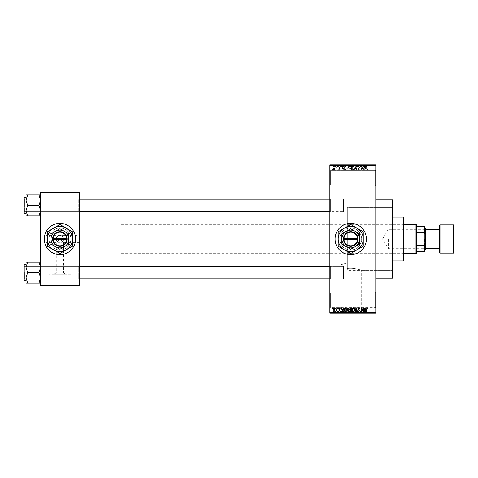 <?xml version="1.0" encoding="UTF-8"?>
<svg xmlns="http://www.w3.org/2000/svg" width="478" height="478" viewBox="0 0 478 478"><rect width="100%" height="100%" fill="white"/><g stroke="black" fill="none" stroke-linecap="round" stroke-linejoin="round"><path stroke-width="0.36" stroke-dasharray="2.39 1.79" d="M375.266 292.775L375.786 292.255L375.786 307.916L375.786 292.255L375.786 307.916L375.786 292.255L375.266 292.775L375.266 307.396L375.786 307.916L375.266 307.396L375.266 292.775L375.266 307.396L375.266 292.775L330.364 292.775L329.844 292.255L329.844 307.916L329.844 292.255L329.844 307.916L329.844 292.255L330.364 292.775L330.364 307.396L329.844 307.916L330.364 307.396L375.266 307.396L330.364 307.396L330.364 292.775L330.364 307.396L330.364 292.775L375.266 292.775M375.266 170.604L375.786 170.084L375.786 185.745L375.786 170.084L375.786 185.745L375.786 170.084L375.266 170.604L375.266 185.225L375.786 185.745L375.266 185.225L375.266 170.604L375.266 185.225L375.266 170.604L330.364 170.604L329.844 170.084L329.844 185.745L329.844 170.084L329.844 185.745L329.844 170.084L330.364 170.604L330.364 185.225L329.844 185.745L330.364 185.225L375.266 185.225L330.364 185.225L330.364 170.604L330.364 185.225L330.364 170.604L375.266 170.604M347.321 228.598C337.51 231.119 337.468 246.851 347.321 249.402L350.727 249.94C364.851 250.627 364.834 227.367 350.727 228.06A10.94 10.94 0 0 0 339.786 239A10.94 10.94 0 0 0 350.727 249.94A10.94 10.94 0 0 0 361.667 239A10.94 10.94 0 0 0 350.727 228.06L347.321 228.598L347.321 212.895L329.844 212.895L329.844 265.105L339.786 265.105L347.321 262.942L339.786 265.105L339.786 312.929L361.667 312.929L361.667 270.327C361.894 270.345 354.144 267.531 347.321 268.546L347.321 207.673L392.492 207.673L392.492 270.327L392.492 207.673L347.321 207.673L347.321 228.598M350.727 223.34A15.66 15.66 0 0 0 335.066 239A15.66 15.66 0 0 0 350.727 254.66A15.66 15.66 0 0 0 366.387 239A15.66 15.66 0 0 0 350.727 223.34M79.24 235.343L79.24 242.657L79.24 235.343L59.923 235.343A3.657 3.657 0 0 0 56.267 239A3.657 3.657 0 0 0 59.923 242.657L57.342 241.587L56.267 242.657L56.267 272.854L63.58 272.854L66.86 274.713L52.992 274.713L66.86 274.713M57.342 241.587C54.904 240.046 57.115 234.71 59.923 235.343L45.828 235.343L45.828 242.657L56.267 242.657L59.923 239L63.58 242.657L63.58 272.854L56.267 272.854L52.992 274.713M70.869 274.713L48.983 274.713L70.869 274.713L70.869 285.778L48.983 285.778L70.869 285.778M48.983 274.713L48.983 285.778M75.584 285.778L44.263 285.778L75.584 285.987M347.321 212.895L347.321 268.546C354.126 267.531 361.918 270.351 361.667 270.327L392.492 270.327L392.492 207.673L392.492 270.327L347.321 270.327L347.321 207.673L347.321 270.327M361.667 312.929L339.786 312.929M366.387 312.929L335.066 312.929L366.387 313.138M40.606 283.078L40.606 265.786L40.606 283.078L38.981 283.078L40.606 277.826L38.981 272.568L40.606 277.826L38.981 283.078L40.606 283.078L40.606 277.826L40.606 283.078L38.981 283.078L40.606 277.826L40.606 272.568L40.606 279.355L41.126 278.835L78.721 278.835L79.24 279.355L78.721 278.835L41.126 278.835L40.606 279.355L40.606 265.786L41.126 266.306L41.126 278.835L41.126 266.306L41.126 278.835L41.126 266.306L78.721 266.306L78.721 278.835L78.721 266.306L78.721 278.835L78.721 266.306L79.24 265.786L79.24 279.355L79.24 265.786L79.24 279.355L79.24 265.786L78.721 266.306L41.126 266.306L40.606 265.786L40.606 279.355L40.606 265.786L40.606 279.355L40.606 265.786L40.606 272.568L40.606 267.316L38.981 262.064L27.616 262.064L25.991 267.316L27.616 272.568L25.991 277.826L27.616 283.078L25.991 283.078L25.991 262.064L27.616 262.064L25.991 267.316L25.991 272.568L25.991 264.74L25.991 280.401L25.991 264.74L25.991 280.401L25.991 272.568L25.991 277.826L27.616 272.568L25.991 267.316L27.616 262.064L25.991 262.064L40.606 262.064L40.606 267.316L40.606 262.064L38.981 262.064L40.606 267.316L40.606 277.826L38.981 272.568L40.606 267.316L38.981 272.568L27.616 272.568L25.991 277.826L27.616 283.078L25.991 277.826L25.991 267.316L27.616 272.568L38.981 272.568L40.606 267.316L38.981 262.064L27.616 262.064M38.981 194.922L40.606 200.174L38.981 205.432L40.606 200.174L40.606 212.214L41.126 211.694L78.721 211.694L79.24 212.214L78.721 211.694L41.126 211.694L40.606 212.214L40.606 198.645L41.126 199.165L41.126 211.694L41.126 199.165L41.126 211.694L41.126 199.165L78.721 199.165L78.721 211.694L78.721 199.165L78.721 211.694L78.721 199.165L79.24 198.645L79.24 212.214L79.24 198.645L79.24 212.214L79.24 198.645L78.721 199.165L41.126 199.165L40.606 198.645L40.606 212.214L40.606 198.645L40.606 212.214L40.606 198.645L40.606 210.684L38.981 205.432L27.616 205.432L25.991 210.684L25.991 205.432L25.991 213.26L25.991 197.599L25.991 205.432L25.991 200.174L27.616 205.432L25.991 210.684L27.616 215.936L25.991 215.936L27.616 215.936L25.991 210.684L25.991 215.936L38.981 215.936L40.606 210.684L40.606 215.936L38.981 215.936L40.606 210.684L40.606 200.174L38.981 194.922L27.616 194.922L25.991 200.174L25.991 194.922L27.616 194.922L25.991 200.174L27.616 205.432L25.991 200.174L27.616 194.922L25.991 194.922L40.606 194.922L40.606 212.214L40.606 205.432L40.606 210.684L38.981 205.432L40.606 200.174L40.606 194.922L38.981 194.922L40.606 194.922L40.606 200.174L38.981 194.922L27.616 194.922M330.364 211.694L329.844 212.214L329.844 198.645L329.844 212.214L329.844 198.645L329.844 212.214L330.364 211.694L330.364 199.165L329.844 198.645L330.364 199.165L330.364 211.694L330.364 199.165L330.364 211.694L343.419 211.694L330.364 211.694M330.364 278.835L329.844 279.355L329.844 265.786L329.844 279.355L329.844 265.786L329.844 279.355L330.364 278.835L330.364 266.306L329.844 265.786L330.364 266.306L330.364 278.835L330.364 266.306L330.364 278.835L343.419 278.835L330.364 278.835M343.419 199.165L330.364 199.165L343.419 199.165L343.419 211.694L343.419 199.165M343.419 266.306L330.364 266.306L343.419 266.306L343.419 278.835L343.419 266.306M375.786 199.846L375.786 278.154L375.786 199.846M329.844 271.892L329.844 206.108L329.844 271.892L79.24 271.892L79.24 206.108L79.24 271.892L79.24 206.108L79.24 271.892L119.966 271.892L119.966 206.108L119.966 271.892M329.844 206.108L119.966 206.108M329.844 275.023L329.844 202.977L329.844 275.023L79.24 275.023L79.24 202.977L79.24 275.023M329.844 202.977L79.24 202.977M79.24 242.657L63.58 242.657L62.51 241.587L59.923 242.657A3.657 3.657 0 0 0 63.58 239A3.657 3.657 0 0 0 59.923 235.343C62.738 234.71 64.942 240.046 62.51 241.587M59.923 245.931A6.931 6.931 0 0 1 52.992 239A6.931 6.931 0 0 1 59.923 232.069A6.931 6.931 0 0 1 66.86 239A6.931 6.931 0 0 1 59.923 245.931M59.923 228.06A10.94 10.94 0 0 0 48.983 239A10.94 10.94 0 0 0 59.923 249.94A10.94 10.94 0 0 0 70.869 239A10.94 10.94 0 0 0 59.923 228.06A10.94 10.94 0 0 0 48.983 239A10.94 10.94 0 0 0 59.923 249.94A10.94 10.94 0 0 0 70.869 239A10.94 10.94 0 0 0 59.923 228.06M59.923 223.34A15.66 15.66 0 0 0 44.263 239A15.66 15.66 0 0 0 59.923 254.66A15.66 15.66 0 0 0 75.584 239A15.66 15.66 0 0 0 59.923 223.34M334.044 170.132L334.97 168.758L334.044 167.378L333.118 168.728L334.044 170.132L334.97 168.758L334.044 167.378L333.118 168.728L334.044 170.132M336.775 170.084L337.104 170.084L337.104 167.425L336.775 167.85L336.375 167.378L336.058 167.521L336.709 168.166L336.775 170.084L337.104 170.084L337.104 167.425L336.775 167.85L336.058 167.521L336.709 168.166L336.775 170.084M339.38 170.132L340.193 169.278L339.356 169.75L338.908 169.337L340.145 168.136L339.392 167.378L338.621 168.136L339.38 167.76L339.81 168.083L338.573 169.272L339.38 170.132L340.193 169.278L339.356 169.75L338.992 169.098L340.145 168.136L339.392 167.378L338.621 168.136L339.38 167.76L339.81 168.083L338.573 169.272L339.38 170.132M345.289 170.084L346.263 170.084L346.263 166.428L344.811 166.499L344.035 168.238C343.945 169.278 344.369 169.893 345.289 170.084L346.263 170.084L346.263 166.428L344.811 166.499L344.035 168.238C343.945 169.278 344.369 169.893 345.289 170.084M350.697 170.084L351.724 170.084L351.724 166.428L350.691 166.428L349.776 167.348L350.135 168.113L349.681 169.009L350.697 170.084L351.724 170.084L351.724 166.428L350.691 166.428L349.776 167.348L350.135 168.113L349.681 169.009L350.697 170.084M356.026 170.084L356.349 170.084L357.335 166.428L356.994 166.428L356.212 169.66L355.333 166.428L354.981 166.428L356.026 170.084L356.349 170.084L357.335 166.428L356.994 166.428L356.212 169.66L355.333 166.428L354.981 166.428L356.026 170.084M363.113 170.084L363.447 170.084L363.447 166.428L363.095 166.428L361.691 169.361L361.691 166.428L361.356 166.428L361.356 170.084L361.715 170.084L363.113 167.163L363.113 170.084L363.447 170.084L363.447 166.428L363.095 166.428L361.691 169.361L361.691 166.428L361.356 166.428L361.356 170.084L361.715 170.084L363.113 167.163L363.113 170.084M367.851 169.875L368.048 168.991L367.319 169.702L366.961 169.427L366.913 166.428L366.578 166.428L366.578 168.913L367.331 170.132L367.851 169.875L368.048 168.991L367.319 169.702L366.961 169.427L366.913 166.428L366.578 166.428L366.578 168.913L367.331 170.132L367.851 169.875M329.844 312.612L329.844 313.138L375.786 313.138L375.786 312.612L329.844 312.612L329.844 165.388L375.786 165.388L375.786 164.862L329.844 164.862L329.844 165.388M375.786 312.612L375.786 165.388M365.897 170.084L366.25 170.084L365.234 166.428L364.887 166.428L363.824 170.084L364.176 170.084L364.463 168.991L365.61 168.991L365.897 170.084L366.25 170.084L365.234 166.428L364.887 166.428L363.824 170.084L364.176 170.084L364.463 168.991L365.61 168.991L365.897 170.084M358.691 170.132L359.791 168.895L358.661 169.702L357.986 169.081L359.695 167.384L358.751 166.38L357.753 167.473L358.739 166.81L359.259 167.766L358.159 168.202L357.658 169.075L358.691 170.132L359.791 168.895L358.661 169.702L357.986 169.081L359.695 167.384L358.751 166.38L357.753 167.473L358.739 166.81L359.366 167.396L357.658 169.075L358.691 170.132M354.431 169.559L354.76 168.304L353.475 166.38L352.196 168.262L352.531 169.576L353.481 170.132L354.431 169.559L354.76 168.304L353.475 166.38L352.196 168.262L352.531 169.576L353.481 170.132L354.431 169.559M348.976 169.559L349.304 168.304L348.02 166.38L346.741 168.262L347.07 169.576L348.02 170.132L348.976 169.559L349.304 168.304L348.02 166.38L346.741 168.262L347.07 169.576L348.02 170.132L348.976 169.559M343.497 170.084L343.843 170.084L342.834 166.428L342.487 166.428L341.423 170.084L341.77 170.084L342.057 168.991L343.21 168.991L343.497 170.084L343.843 170.084L342.834 166.428L342.487 166.428L341.423 170.084L341.77 170.084L342.057 168.991L343.21 168.991L343.497 170.084M337.725 170.084L338.054 169.565L337.725 170.084M335.442 170.084L335.777 169.565L335.442 170.084M332.312 170.084L332.646 169.565L332.312 170.084M334.397 164.862L334.731 164.862L334.397 164.862L334.397 166.953L334.731 166.953L334.731 164.862L334.731 166.953L334.397 166.953L334.397 164.862M335.018 166.953L335.729 166.953L335.729 164.862L336.058 164.862L335.018 164.862L335.729 164.862L335.729 166.953L336.058 166.953L336.058 164.862L336.058 166.953L335.729 166.953L335.729 164.862L335.729 166.953L335.335 166.953L335.335 164.862L335.353 166.953L335.018 166.953L335.018 164.862M336.679 164.862L337.008 164.862L336.679 164.862L336.679 166.953L337.008 166.953L337.008 164.862L337.008 166.953L336.679 166.953L336.679 164.862M337.534 164.862L339.147 164.862L337.534 164.862L337.534 166.953L338.334 166.953L338.334 164.862L338.34 166.953L339.147 166.953L339.147 164.862M342.164 164.862L340.378 164.862L342.164 164.862L342.164 166.953L342.451 164.862M345.696 166.953L348.259 166.953L346.974 166.953L346.974 164.862L348.259 164.862L345.696 164.862L347.924 164.862L346.03 164.862L346.974 164.862L346.974 166.953L345.696 166.953L345.696 164.862M351.157 166.953L353.714 166.953L352.435 166.953L352.435 164.862L353.714 164.862L351.157 164.862L353.385 164.862L351.485 164.862L352.429 164.862L352.435 166.953L351.157 166.953L351.157 164.862M366.285 164.862L365.533 164.862L366.285 164.862L366.285 166.953L366.811 166.953L366.811 164.862M364.565 164.862L362.784 164.862L364.565 164.862L364.565 166.953L364.851 164.862M362.049 166.953L360.316 166.953L362.073 166.953L362.073 164.862L360.316 164.862L362.073 164.862L362.073 166.953L362.402 166.953L362.402 164.862L362.402 166.953L362.049 166.953L362.049 164.862M356.612 164.862L358.745 164.862L356.612 164.862L356.612 166.953L357.646 166.953L357.646 164.862M353.941 164.862L356.289 164.862L353.941 164.862L353.941 166.953L354.981 166.953L354.981 164.862M348.641 164.862L350.679 164.862L348.641 164.862L348.641 166.953L350.679 166.953L350.679 164.862L350.679 166.953L349.645 166.953L349.645 164.862L350.344 164.862L349.065 164.862L350.344 164.862L349.645 164.862L349.645 166.953L348.731 166.953L348.731 164.862M342.989 164.862L345.224 164.862L342.989 164.862L342.989 166.953L344.25 166.953L344.25 164.862M332.073 164.862L333.925 164.862L332.073 164.862L332.073 166.953L332.999 166.953L332.999 164.862L332.407 164.862L333.59 164.862L332.993 164.862L332.999 166.953L333.925 166.953L333.925 164.862M334.397 313.138L334.731 313.138L334.397 313.138L334.397 311.047L334.731 311.047L334.731 313.138L334.731 311.047L334.397 311.047L334.397 313.138M336.679 313.138L337.008 313.138L336.679 313.138L336.679 311.047L337.008 311.047L337.008 313.138L337.008 311.047L336.679 311.047L336.679 313.138M342.451 313.138L340.378 313.138L342.451 313.138L342.451 311.047L342.798 311.047L342.798 313.138M348.259 311.047L346.974 311.047L347.93 311.047L347.924 313.138L348.259 313.138L345.696 313.138L347.93 313.138L346.98 313.138L347.924 313.138L347.93 311.047L348.259 311.047L348.259 313.138M353.714 311.047L352.435 311.047L353.391 311.047L353.385 313.138L353.714 313.138L351.157 313.138L353.391 313.138L352.435 313.138L353.385 313.138L353.391 311.047L353.714 311.047L353.714 313.138M357.646 313.138L358.745 313.138L356.612 313.138L357.646 313.138L357.646 311.047L358.745 311.047L358.745 313.138M364.851 313.138L362.784 313.138L364.851 313.138L364.851 311.047L365.204 311.047L365.204 313.138M366.811 313.138L365.533 313.138L366.811 313.138L366.811 311.047L367.008 313.138M362.049 311.047L360.316 311.047L362.073 311.047L362.073 313.138L360.316 313.138L362.073 313.138L362.073 311.047L362.402 311.047L362.402 313.138L362.402 311.047L362.049 311.047L362.049 313.138M354.981 313.138L356.289 313.138L353.941 313.138L354.981 313.138L354.981 311.047L355.309 311.047L355.309 313.138L355.297 311.047L356.289 311.047L356.289 313.138M348.731 311.047L349.651 311.047L349.645 313.138L350.679 313.138L348.641 313.138L350.344 313.138L349.065 313.138L350.344 313.138L349.645 313.138L349.645 311.047L350.679 311.047L350.679 313.138L350.679 311.047L348.731 311.047L348.731 313.138M344.25 313.138L342.989 313.138L344.25 313.138L344.25 311.047L345.224 311.047L345.224 313.138L345.224 311.047L343.766 311.047L343.766 313.138M339.147 311.047L337.582 311.047L338.34 311.047L338.34 313.138L339.147 313.138L337.534 313.138L338.334 313.138L338.334 311.047L339.147 311.047L339.147 313.138M335.018 311.047L335.729 311.047L335.729 313.138L336.058 313.138L335.018 313.138L335.729 313.138L335.729 311.047L336.058 311.047L336.058 313.138L336.058 311.047L335.729 311.047L335.729 313.138L335.729 311.047L335.335 311.047L335.335 313.138L335.353 311.047L335.018 311.047L335.018 313.138M333.925 311.047L332.999 311.047L332.999 313.138L333.925 313.138L332.073 313.138L333.59 313.138L332.993 313.138L332.999 311.047L333.925 311.047L333.925 313.138M329.844 265.105L329.844 212.895M40.606 285.468L40.606 285.987L79.24 285.987L79.24 285.468L40.606 285.468L40.606 192.532L79.24 192.532L79.24 192.013L40.606 192.013L40.606 192.532M79.24 285.468L79.24 192.532M45.828 242.657L45.828 235.343M392.492 278.154L392.492 199.846M367.008 311.047L366.674 311.047L366.674 313.138M366.674 311.047L366.273 311.047L366.273 313.138M366.273 311.047L365.915 311.047L365.915 313.138M365.915 311.047L365.867 313.138L365.867 311.047L365.533 311.047L365.533 313.138L365.533 311.047L366.285 311.047L366.285 313.138M366.285 311.047L366.811 311.047M365.204 311.047L364.194 311.047L364.194 313.138M364.194 311.047L363.842 311.047L363.842 313.138M363.842 311.047L362.784 311.047L362.784 313.138M362.784 311.047L363.131 311.047L363.131 313.138M363.131 311.047L363.417 313.138M363.417 311.047L364.565 311.047L364.565 313.138M363.991 311.047L364.457 311.047L363.531 311.047L363.991 311.047L363.991 313.138L364.457 313.138L363.991 313.138M364.146 311.047L364.146 313.138M364.457 311.047L364.457 313.138M363.531 311.047L363.531 313.138M360.645 311.047L360.645 313.138L360.645 311.047M360.316 311.047L360.316 313.138L360.316 311.047M360.669 311.047L360.669 313.138M358.745 311.047L358.416 311.047L358.416 313.138M358.416 311.047L357.616 311.047L357.616 313.138M357.616 311.047L356.947 311.047L356.947 313.138M356.947 311.047L358.655 311.047L358.655 313.138M358.655 311.047L357.705 311.047L357.705 313.138L357.699 311.047L356.708 311.047L356.708 313.138M356.708 311.047L357.042 311.047L357.042 313.138M357.042 311.047L358.321 311.047L358.321 313.138M358.321 311.047L358.213 313.138M358.213 311.047L357.114 311.047L357.114 313.138M357.114 311.047L356.612 311.047L356.612 313.138M356.612 311.047L357.646 311.047M356.289 311.047L355.949 311.047L355.949 313.138M355.949 311.047L355.166 311.047L355.166 313.138M355.166 311.047L354.288 311.047L354.288 313.138M354.288 311.047L353.941 311.047L353.941 313.138M353.941 311.047L354.981 311.047M351.157 311.047L352.435 311.047L352.435 313.138L351.485 313.138L352.429 313.138L352.435 311.047L351.157 311.047L351.157 313.138M351.485 311.047L351.485 313.138L351.485 311.047L352.429 311.047L351.485 311.047M353.385 311.047L352.435 311.047L353.385 311.047M352.429 311.047L352.429 313.138L352.435 311.047M351.629 311.047L351.629 313.138M349.089 311.047L349.089 313.138M348.641 311.047L348.641 313.138M349.693 311.047L348.97 311.047L349.693 311.047L349.693 313.138M349.771 311.047L349.065 311.047L349.771 311.047L349.771 313.138M350.344 311.047L350.344 313.138L350.344 311.047M349.065 311.047L349.065 313.138M349.376 311.047L349.376 313.138M348.97 311.047L348.97 313.138M349.299 311.047L349.299 313.138M345.696 311.047L346.974 311.047L346.974 313.138L346.03 313.138L346.974 313.138L346.974 311.047L345.696 311.047L345.696 313.138M346.024 311.047L346.024 313.138M346.168 311.047L346.974 311.047L346.03 311.047L346.168 313.138M347.924 311.047L346.98 311.047L347.924 311.047M346.974 311.047L346.974 313.138L346.98 311.047M346.03 311.047L346.03 313.138M343.766 311.047L342.989 311.047L342.989 313.138M342.989 311.047L344.25 311.047M344.303 311.047L343.324 311.047L344.303 311.047L344.303 313.138L344.889 313.138L343.324 313.138L344.303 313.138M344.889 311.047L344.889 313.138L344.889 311.047L345.935 311.142L345.935 308.34L344.501 308.878L344.871 311.07M343.825 311.047L343.825 313.138M343.324 311.047L343.324 313.138M343.455 311.047L343.455 313.138M344.291 311.047L344.291 313.138L344.291 311.047M342.798 311.047L341.788 311.047L341.788 313.138M341.788 311.047L341.441 311.047L341.441 313.138M341.441 311.047L340.378 311.047L340.378 313.138M340.378 311.047L340.73 311.047L340.73 313.138M340.73 311.047L341.017 313.138M341.017 311.047L342.164 311.047L342.164 313.138M341.591 311.047L341.131 311.047L341.591 311.047L341.591 313.138L342.051 313.138L341.131 313.138L341.591 313.138M341.74 311.047L341.74 313.138M342.051 311.047L342.051 313.138M341.131 311.047L341.131 313.138M338.812 311.047L338.812 313.138M338.31 311.047L338.31 313.138M337.862 311.047L337.862 313.138M337.952 311.047L337.952 313.138M339.099 311.047L339.099 313.138M338.352 311.047L338.352 313.138M337.582 311.047L337.582 313.138M337.91 311.047L337.91 313.138M338.765 311.047L337.534 311.047L338.765 311.047L338.765 313.138M338.657 311.047L338.657 313.138M337.534 311.047L337.534 313.138M335.114 311.047L335.114 313.138M335.664 311.047L335.664 313.138M332.073 311.047L332.999 311.047L332.073 311.047L332.073 313.138M332.407 311.047L333.59 311.047L332.407 311.047L332.407 313.138M333.011 311.047L333.011 313.138M333.59 311.047L333.59 313.138M332.993 311.047L332.993 313.138M366.811 166.953L367.008 164.862M367.008 166.953L366.674 166.953L366.674 164.862M366.674 166.953L366.273 166.953L366.273 164.862M366.273 166.953L365.915 166.953L365.915 164.862M365.915 166.953L365.867 164.862L365.867 166.953L365.533 166.953L365.533 164.862L365.533 166.953L366.285 166.953M364.851 166.953L365.204 166.953L365.204 164.862M365.204 166.953L364.194 166.953L364.194 164.862M364.194 166.953L363.842 166.953L363.842 164.862M363.842 166.953L362.784 166.953L362.784 164.862M362.784 166.953L363.131 166.953L363.131 164.862M363.131 166.953L363.417 164.862M363.417 166.953L364.565 166.953M363.991 166.953L364.457 166.953L363.531 166.953L363.991 166.953L363.991 164.862L364.457 164.862L363.991 164.862M364.146 166.953L364.146 164.862M364.457 166.953L364.457 164.862M363.531 166.953L363.531 164.862M360.645 166.953L360.645 164.862L360.645 166.953M360.316 166.953L360.316 164.862L360.316 166.953M360.669 166.953L360.669 164.862M357.646 166.953L358.745 166.953L358.745 164.862M358.745 166.953L358.416 166.953L358.416 164.862M358.416 166.953L357.616 166.953L357.616 164.862M357.616 166.953L356.947 166.953L356.947 164.862M356.947 166.953L358.655 166.953L358.655 164.862M358.655 166.953L357.705 166.953L357.705 164.862L357.699 166.953L356.708 166.953L356.708 164.862M356.708 166.953L357.042 166.953L357.042 164.862M357.042 166.953L358.321 166.953L358.321 164.862M358.321 166.953L358.213 164.862M358.213 166.953L357.114 166.953L357.114 164.862M357.114 166.953L356.612 166.953M354.981 166.953L355.309 166.953L355.309 164.862L355.297 166.953L356.289 166.953L356.289 164.862M356.289 166.953L355.949 166.953L355.949 164.862M355.949 166.953L355.166 166.953L355.166 164.862M355.166 166.953L354.288 166.953L354.288 164.862M354.288 166.953L353.941 166.953M353.391 166.953L353.391 164.862L353.385 166.953L351.485 166.953L351.485 164.862L351.485 166.953L353.385 166.953M353.714 166.953L353.714 164.862M352.429 166.953L352.429 164.862L352.435 166.953M351.629 166.953L351.629 164.862M348.731 166.953L349.089 166.953L349.089 164.862M349.089 166.953L348.641 166.953M349.693 166.953L348.97 166.953L349.693 166.953L349.693 164.862M349.771 166.953L349.065 166.953L349.771 166.953L349.771 164.862M350.344 166.953L350.344 164.862L350.344 166.953M349.065 166.953L349.065 164.862M349.376 166.953L349.376 164.862M348.97 166.953L348.97 164.862M349.299 166.953L349.299 164.862M347.93 166.953L347.93 164.862L347.924 166.953L346.03 166.953L347.924 166.953M348.259 166.953L348.259 164.862M346.024 166.953L346.024 164.862M346.974 166.953L346.974 164.862L346.98 166.953M346.168 166.953L346.168 164.862M346.03 166.953L346.03 164.862M344.25 166.953L345.224 166.953L345.224 164.862L345.224 166.953L343.766 166.953L343.766 164.862M343.766 166.953L342.989 166.953M344.303 166.953L343.324 166.953L344.303 166.953L344.303 164.862L344.889 164.862L343.324 164.862L344.303 164.862M344.889 166.953L344.889 164.862L344.889 166.953L345.935 166.858L345.935 169.66L344.501 169.122L344.871 166.93L345.935 166.858L345.935 169.66L344.501 169.122L344.871 166.93M343.825 166.953L343.825 164.862M343.324 166.953L343.324 164.862M343.455 166.953L343.455 164.862M344.291 166.953L344.291 164.862L344.291 166.953M342.451 166.953L342.798 166.953L342.798 164.862M342.798 166.953L341.788 166.953L341.788 164.862M341.788 166.953L341.441 166.953L341.441 164.862M341.441 166.953L340.378 166.953L340.378 164.862M340.378 166.953L340.73 166.953L340.73 164.862M340.73 166.953L341.017 164.862M341.017 166.953L342.164 166.953M341.591 166.953L341.131 166.953L341.591 166.953L341.591 164.862L342.051 164.862L341.131 164.862L341.591 164.862M341.74 166.953L341.74 164.862M342.051 166.953L342.051 164.862M341.131 166.953L341.131 164.862M339.147 166.953L338.812 166.953L338.812 164.862M338.812 166.953L338.31 166.953L338.31 164.862M338.31 166.953L337.862 166.953L337.862 164.862M337.862 166.953L337.952 164.862M337.952 166.953L339.099 166.953L339.099 164.862M339.099 166.953L338.352 166.953L338.352 164.862M338.352 166.953L337.582 166.953L337.582 164.862M337.582 166.953L337.91 166.953L337.91 164.862M337.91 166.953L338.765 166.953L338.765 164.862M338.765 166.953L338.657 164.862M338.657 166.953L337.534 166.953M335.114 166.953L335.114 164.862M335.664 166.953L335.664 164.862M333.925 166.953L332.073 166.953M332.407 166.953L333.59 166.953L332.407 166.953L332.407 164.862M333.011 166.953L333.011 164.862M333.59 166.953L333.59 164.862M332.993 166.953L332.993 164.862M365.037 166.81L365.497 168.567L364.577 168.567L365.037 166.81L365.497 168.567L364.577 168.567L365.037 166.81M352.668 167.425L353.475 166.81L354.431 168.31L353.481 169.702L352.531 168.25L352.668 167.425L353.475 166.81L354.431 168.31L353.481 169.702L352.531 168.25L352.668 167.425M350.738 168.376L351.39 168.376L351.39 169.66L350.344 169.612L350.015 169.015L351.39 168.376L351.39 169.66L350.344 169.612L350.015 169.015L350.738 168.376M350.81 166.858L351.39 166.858L351.39 167.951L350.422 167.915L350.111 167.408L351.39 166.858L351.39 167.951L350.422 167.915L350.111 167.408L350.81 166.858M347.213 167.425L348.02 166.81L348.97 168.31L348.026 169.702L347.07 168.25L347.213 167.425L348.02 166.81L348.97 168.31L348.026 169.702L347.07 168.25L347.213 167.425M342.636 166.81L343.096 168.567L342.17 168.567L342.636 166.81L343.096 168.567L342.17 168.567L342.636 166.81M333.453 168.752L334.05 167.76L334.636 168.752L334.032 169.75L333.453 168.752L334.05 167.76L334.636 168.752L334.032 169.75L333.453 168.752M367.851 308.125L368.048 309.009L367.319 308.298L366.961 308.573L366.913 311.572L366.578 311.572L366.578 309.087L367.331 307.868L367.851 308.125M365.897 307.916L366.25 307.916L365.234 311.572L364.887 311.572L363.824 307.916L364.176 307.916L364.463 309.009L365.61 309.009L365.897 307.916M365.037 311.19L365.497 309.433L364.577 309.433L365.037 311.19M363.113 307.916L363.447 307.916L363.447 311.572L363.095 311.572L361.691 308.639L361.691 311.572L361.356 311.572L361.356 307.916L361.715 307.916L363.113 310.837L363.113 307.916M358.691 307.868L359.791 309.105L358.661 308.298L357.986 308.919L359.695 310.616L358.751 311.62L357.753 310.527L358.739 311.19L359.259 310.234L358.159 309.798L357.658 308.925L358.691 307.868M356.026 307.916L356.349 307.916L357.335 311.572L356.994 311.572L356.212 308.34L355.333 311.572L354.981 311.572L356.026 307.916M354.431 308.441L354.76 309.696L353.475 311.62L352.196 309.738L352.531 308.424L353.481 307.868L354.431 308.441M352.668 310.575L353.475 311.19L354.431 309.69L353.481 308.298L352.531 309.75L352.668 310.575M350.697 307.916L351.724 307.916L351.724 311.572L350.691 311.572L349.776 310.652L350.135 309.887L349.681 308.991L350.697 307.916M350.738 309.625L351.39 309.625L351.39 308.34L350.344 308.388L350.015 308.985L350.738 309.625M350.81 311.142L351.39 311.142L351.39 310.049L350.422 310.085L350.111 310.592L350.81 311.142M348.976 308.441L349.304 309.696L348.02 311.62L346.741 309.738L347.07 308.424L348.02 307.868L348.976 308.441M347.213 310.575L348.02 311.19L348.97 309.69L348.026 308.298L347.07 309.75L347.213 310.575M345.289 307.916L346.263 307.916L346.263 311.572L344.811 311.501L344.035 309.762C343.945 308.722 344.369 308.107 345.289 307.916M343.497 307.916L343.843 307.916L342.834 311.572L342.487 311.572L341.423 307.916L341.77 307.916L342.057 309.009L343.21 309.009L343.497 307.916M342.636 311.19L343.096 309.433L342.17 309.433L342.636 311.19M339.38 307.868L340.193 308.722L339.356 308.25L338.908 308.663L340.145 309.864L339.392 310.622L338.621 309.864L339.38 310.24L339.81 309.917L338.573 308.728L339.38 307.868M337.725 307.916L338.054 308.435L337.725 307.916M336.775 307.916L337.104 307.916L337.104 310.575L336.775 310.15L336.375 310.622L336.058 310.479L336.709 309.834L336.775 307.916M335.442 307.916L335.777 308.435L335.442 307.916M334.044 307.868L334.97 309.242L334.044 310.622L333.118 309.272L334.044 307.868M333.453 309.248L334.05 310.24L334.636 309.248L334.032 308.25L333.453 309.248M332.312 307.916L332.646 308.435L332.312 307.916M403.456 255.186L403.456 222.814L403.456 255.186L403.982 255.186L403.982 222.814L403.982 255.186M403.456 222.814L403.982 222.814M403.982 260.408L403.982 217.592M403.456 217.072L403.456 260.928M392.492 260.928L392.492 217.072L392.492 260.928M347.321 253.621L347.321 224.379L347.321 253.621L403.456 253.621L403.456 224.379L403.456 253.621M347.321 224.379L403.456 224.379M40.086 272.568L40.086 278.835L40.086 272.568M23.9 272.568L24.211 280.401L24.211 264.74L24.211 272.568L24.211 264.74L23.9 272.568M24.42 272.568L24.42 278.835L24.42 272.568M38.981 283.078L27.616 283.078M343.419 267.011L343.419 278.316L343.419 267.011M342.893 278.638L342.893 266.306L342.893 278.638M23.9 278.13L23.9 266.826L23.9 278.13M23.9 210.989L23.9 199.685L23.9 210.989M24.42 199.362L24.42 211.694L24.42 199.362M343.419 199.87L343.419 211.174L343.419 199.87M342.893 211.497L342.893 199.165L342.893 211.497M424.864 239L424.864 248.972L424.864 239M424.548 239L424.548 248.662L424.548 239M388.315 239L388.315 248.662L388.315 239M416.511 253.095L416.511 224.905M415.985 224.379L415.985 253.621M119.966 239L119.966 253.621L119.966 239M416.511 232.541L424.339 232.541L424.864 233.778L424.864 226.47L424.339 226.47L424.339 232.541M416.511 251.53L424.864 251.53L424.864 233.778M424.864 244.222L424.339 245.459L424.339 251.53M416.511 245.459L424.339 245.459M416.511 226.47L424.339 226.47M424.864 249.964L424.864 228.036L424.864 249.964M425.384 248.399L425.384 229.601L425.384 248.399M439.479 248.399L439.479 229.601L439.479 248.399M439.479 225.425L439.479 252.575M454.1 252.575L454.1 225.425M425.384 249.444L425.384 228.556M40.086 205.432L40.086 199.165L40.086 205.432M24.211 197.599L23.9 197.91L23.9 212.949L23.9 198.645L23.9 212.949L24.211 213.26L24.211 197.599L24.211 213.26L24.211 197.599L25.991 197.599L25.991 213.26L25.991 197.599M24.42 205.432L24.42 199.165L24.42 205.432M38.981 215.936L40.606 215.936L40.606 210.684L38.981 215.936L27.616 215.936L25.991 210.684L25.991 200.174L25.991 210.684L27.616 205.432L38.981 205.432L40.606 210.684L40.606 215.936L27.616 215.936M38.981 272.568L27.616 272.568M38.981 262.064L40.606 262.064L40.606 267.316L40.606 262.064M25.991 267.316L25.991 262.064L25.991 267.316M25.991 283.078L25.991 277.826L25.991 283.078M38.981 205.432L27.616 205.432M40.606 215.936L40.606 194.922M25.991 210.684L25.991 215.936L25.991 210.684M25.991 194.922L25.991 200.174L25.991 194.922M341.854 244.127L350.727 249.247L359.599 244.127L359.599 233.873L350.727 228.753L341.854 233.873M350.727 224.529L363.256 231.764L363.256 246.236L350.727 253.471L338.197 246.236L338.197 231.764L350.727 224.529M356.994 249.851A12.53 12.53 0 0 0 356.994 228.149A12.53 12.53 0 0 0 338.197 239A12.53 12.53 0 0 0 356.994 249.851M358.034 239.52L358.034 238.48L343.419 238.48L343.419 239.52L358.034 239.52M51.05 244.127L59.923 249.247L68.802 244.127L68.802 233.873L59.923 228.753L51.05 233.873M59.923 224.529L72.453 231.764L72.453 246.236L59.923 253.471L47.394 246.236L47.394 231.764L59.923 224.529M66.191 249.851A12.53 12.53 0 0 0 66.191 228.149A12.53 12.53 0 0 0 47.394 239A12.53 12.53 0 0 0 66.191 249.851M67.231 239.52L67.231 238.48L52.616 238.48L52.616 239.52L67.231 239.52M365.867 311.047L365.867 313.138M363.806 311.047L363.806 313.138M357.771 311.047L357.771 313.138M357.693 311.047L357.693 313.138M355.023 311.047L355.023 313.138M349.651 311.047L349.651 313.138M349.723 311.047L349.723 313.138M341.406 311.047L341.406 313.138M338.275 311.047L338.275 313.138L338.281 311.047M365.867 166.953L365.867 164.862M363.806 166.953L363.806 164.862M357.771 166.953L357.771 164.862M357.693 166.953L357.693 164.862M355.023 166.953L355.023 164.862M349.651 166.953L349.651 164.862M349.723 166.953L349.723 164.862M341.406 166.953L341.406 164.862M338.275 166.953L338.275 164.862L338.281 166.953M440.005 253.095L440.005 224.905M453.58 224.905L453.58 253.095M24.211 272.568L24.211 280.401L24.211 272.568M79.24 278.835L24.42 278.835L23.9 278.316L24.42 278.835L40.086 278.835L40.606 279.355L40.086 278.835L24.42 278.835L23.9 279.355L24.42 278.835L329.844 278.835M79.24 266.306L24.42 266.306L40.086 266.306L40.606 265.786L40.086 266.306L24.42 266.306L23.9 265.786L24.42 266.306L329.844 266.306M343.419 278.316L342.893 278.835L343.419 278.316M23.9 266.826L24.42 266.306L23.9 266.826M343.419 266.826L342.893 266.306L343.419 266.826M329.844 199.165L342.893 199.165L343.419 199.685L342.893 199.165L24.42 199.165L23.9 199.685L24.42 199.165L79.24 199.165M329.844 211.694L24.42 211.694L23.9 211.174L24.42 211.694L79.24 211.694M343.419 211.174L342.893 211.694L343.419 211.174M424.864 229.028L424.548 229.338L388.315 229.338L382.514 239L388.315 248.662L424.548 248.662L424.864 248.972M403.982 224.379L119.966 224.379M403.982 253.621L119.966 253.621M40.086 199.165L40.606 198.645L40.086 199.165L24.42 199.165L23.9 198.645L24.42 199.165L40.086 199.165M40.086 211.694L24.42 211.694L23.9 212.214L24.42 211.694L40.086 211.694L40.606 212.214L40.086 211.694M24.211 264.74L25.991 264.74M24.211 280.401L25.991 280.401M24.211 213.26L25.991 213.26"/><path stroke-width="0.72" d="M350.727 223.34A15.66 15.66 0 0 0 335.066 239A15.66 15.66 0 0 0 350.727 254.66A15.66 15.66 0 0 0 366.387 239A15.66 15.66 0 0 0 350.727 223.34M375.786 199.846L392.492 199.846L392.492 278.154L375.786 278.154M59.923 223.34A15.66 15.66 0 0 0 44.263 239A15.66 15.66 0 0 0 59.923 254.66A15.66 15.66 0 0 0 75.584 239A15.66 15.66 0 0 0 59.923 223.34M335.442 308.435L335.777 307.916L335.442 308.435M336.775 309.296L336.775 307.916L337.104 307.916L337.104 310.575L336.775 310.15L336.058 310.479L336.775 309.296M337.725 308.435L338.054 307.916L337.725 308.435M338.573 308.728L339.38 307.868L340.193 308.722L339.356 308.25L338.908 308.663L340.145 309.864L339.392 310.622L338.621 309.864L339.38 310.24L339.81 309.917L338.573 308.728M343.21 309.009L343.497 307.916L343.843 307.916L342.834 311.572L342.487 311.572L341.423 307.916L341.77 307.916L342.057 309.009L343.21 309.009M348.02 307.868L348.976 308.441L349.304 309.696L348.02 311.62L346.741 309.738L347.07 308.424L348.02 307.868M353.481 307.868L354.431 308.441L354.76 309.696L353.475 311.62L352.196 309.738L352.531 308.424L353.481 307.868M367.331 307.868L367.851 308.125L368.048 309.009L367.319 308.298L366.961 308.573L366.913 311.572L366.578 311.572L366.578 309.087L367.331 307.868M329.844 312.612L375.786 312.612L375.786 313.138L329.844 313.138L329.844 164.862L375.786 164.862L375.786 165.388L329.844 165.388M375.786 312.612L375.786 165.388M365.61 309.009L365.897 307.916L366.25 307.916L365.234 311.572L364.887 311.572L363.824 307.916L364.176 307.916L364.463 309.009L365.61 309.009M363.113 310.837L363.113 307.916L363.447 307.916L363.447 311.572L363.095 311.572L361.691 308.639L361.691 311.572L361.356 311.572L361.356 307.916L361.715 307.916L363.113 310.837M357.658 308.925L358.691 307.868L359.791 309.105L358.661 308.298L357.986 308.919L359.695 310.616L358.751 311.62L357.753 310.527L358.739 311.19L359.259 310.234L358.159 309.798L357.658 308.925M354.981 311.572L356.026 307.916L356.349 307.916L357.335 311.572L356.994 311.572L356.212 308.34L355.333 311.572L354.981 311.572M349.681 308.991L350.697 307.916L351.724 307.916L351.724 311.572L350.691 311.572L349.776 310.652L350.135 309.887L349.681 308.991M344.035 309.762C343.945 308.722 344.369 308.107 345.289 307.916L346.263 307.916L346.263 311.572L344.811 311.501L344.035 309.762M333.118 309.272L334.044 307.868L334.97 309.242L334.044 310.622L333.118 309.272M332.312 308.435L332.646 307.916L332.312 308.435M40.606 192.013L79.24 192.013L79.24 192.532L40.606 192.532L40.606 192.013M79.24 285.468L79.24 285.987L40.606 285.987L40.606 285.468L79.24 285.468L79.24 192.532M40.606 285.468L40.606 192.532M365.192 310.497L365.497 309.433L364.577 309.433L365.037 311.19L365.192 310.497M353.475 311.19L354.431 309.69L353.481 308.298L352.531 309.75L352.668 310.575L353.475 311.19M351.39 311.142L351.39 310.049L350.422 310.085L350.111 310.592L351.39 311.142M351.39 309.625L351.39 308.34L350.344 308.388L350.015 308.985L351.39 309.625M348.02 311.19L348.97 309.69L348.026 308.298L347.07 309.75L347.213 310.575L348.02 311.19M345.935 311.142L345.935 308.34L345.337 308.34L344.501 308.878L344.369 309.768L344.871 311.07L345.935 311.142M342.786 310.497L343.096 309.433L342.17 309.433L342.636 311.19L342.786 310.497M334.05 310.24L334.636 309.248L334.032 308.25L333.453 309.248L334.05 310.24M403.456 260.928L403.456 217.072L403.982 217.592L403.982 260.408L403.456 260.928L392.492 260.928M403.456 217.072L392.492 217.072M25.991 267.316L25.991 277.826L27.616 272.568L25.991 267.316L27.616 262.064L25.991 262.064L25.991 267.316M24.211 280.401L23.9 280.09L23.9 265.051L24.211 264.74L24.211 280.401L25.991 280.401M40.606 262.064L38.981 262.064L40.606 267.316L38.981 272.568L27.616 272.568M38.981 262.064L27.616 262.064M38.981 272.568L40.606 277.826L38.981 283.078L27.616 283.078L25.991 277.826L25.991 283.078L27.616 283.078M38.981 283.078L40.606 283.078M415.985 224.379L416.511 224.905L416.511 253.095L415.985 253.621L415.985 224.379L403.982 224.379M416.511 226.47L424.864 226.47L424.864 251.53L424.339 251.53L424.339 245.459L424.864 244.222M416.511 245.459L424.339 245.459M424.864 233.778L424.339 232.541L424.339 226.47M416.511 232.541L424.339 232.541M416.511 251.53L424.339 251.53M453.58 253.095A0.52 0.52 0 0 0 454.1 252.575L454.1 225.425A0.52 0.52 0 0 0 453.58 224.905L440.005 224.905L440.005 253.095L453.58 253.095L453.58 224.905M440.005 253.095A0.52 0.52 0 0 1 439.479 252.575L439.479 225.425A0.52 0.52 0 0 1 440.005 224.905M424.864 228.036L425.384 228.556L425.384 249.444L424.864 249.964M425.384 248.399L439.479 248.399M425.384 229.601L439.479 229.601M40.606 194.922L38.981 194.922L40.606 200.174L38.981 205.432L40.606 210.684L38.981 215.936L27.616 215.936L25.991 210.684L27.616 205.432L25.991 200.174L27.616 194.922L25.991 194.922L25.991 215.936L27.616 215.936M23.9 212.949L23.9 197.91L24.211 197.599L24.211 213.26L23.9 212.949M38.981 194.922L27.616 194.922M38.981 205.432L27.616 205.432M38.981 215.936L40.606 215.936M343.957 239.52L358.034 239.52L358.034 238.48A7.307 7.307 0 0 0 350.727 231.693A7.307 7.307 0 0 0 343.437 238.48L343.419 239.52L343.957 239.52A6.788 6.788 0 0 0 350.727 245.788A6.788 6.788 0 0 0 357.496 239.52M343.437 239.52A7.307 7.307 0 0 0 350.727 246.307A7.307 7.307 0 0 0 358.016 239.52M359.599 233.873L350.727 228.753L341.854 233.873L341.854 244.127L350.727 249.247L359.599 244.127L359.599 233.873M341.854 233.873L341.854 244.127M356.994 249.851A12.53 12.53 0 0 0 356.994 228.149A12.53 12.53 0 0 0 338.197 239A12.53 12.53 0 0 0 356.994 249.851L363.256 246.236L363.256 231.764L350.727 224.529L338.197 231.764L338.197 246.236L350.727 253.471L356.994 249.851M355.166 246.684A8.873 8.873 0 0 0 355.166 231.316A8.873 8.873 0 0 0 341.854 239A8.873 8.873 0 0 0 355.166 246.684M358.034 238.48L343.437 238.48M357.496 238.48A6.788 6.788 0 0 0 350.727 232.212A6.788 6.788 0 0 0 343.957 238.48M53.16 239.52L67.231 239.52L67.231 238.48A7.307 7.307 0 0 0 59.923 231.693A7.307 7.307 0 0 0 52.634 238.48L52.616 239.52L53.16 239.52A6.788 6.788 0 0 0 59.923 245.788A6.788 6.788 0 0 0 66.693 239.52M52.634 239.52A7.307 7.307 0 0 0 59.923 246.307A7.307 7.307 0 0 0 67.213 239.52M68.802 233.873L59.923 228.753L51.05 233.873L51.05 244.127L59.923 249.247L68.802 244.127L68.802 233.873M51.05 233.873L51.05 244.127M66.191 249.851A12.53 12.53 0 0 0 66.191 228.149A12.53 12.53 0 0 0 47.394 239A12.53 12.53 0 0 0 66.191 249.851L72.453 246.236L72.453 231.764L59.923 224.529L47.394 231.764L47.394 246.236L59.923 253.471L66.191 249.851M64.363 246.684A8.873 8.873 0 0 0 64.363 231.316A8.873 8.873 0 0 0 51.05 239A8.873 8.873 0 0 0 64.363 246.684M67.231 238.48L52.634 238.48M66.693 238.48A6.788 6.788 0 0 0 59.923 232.212A6.788 6.788 0 0 0 53.16 238.48M24.211 264.74L25.991 264.74M329.844 278.835L79.24 278.835M329.844 266.306L79.24 266.306M79.24 199.165L329.844 199.165M79.24 211.694L329.844 211.694M415.985 253.621L403.982 253.621M24.211 213.26L25.991 213.26M24.211 197.599L25.991 197.599"/></g></svg>
